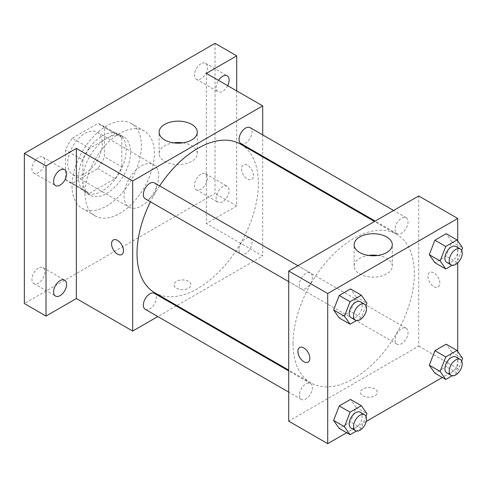 <?xml version="1.0" encoding="UTF-8"?>
<svg xmlns="http://www.w3.org/2000/svg" width="487" height="487" viewBox="0 0 487 487"><rect width="100%" height="100%" fill="white"/><g stroke="black" fill="none" stroke-linecap="round" stroke-linejoin="round"><path stroke-width="0.37" stroke-dasharray="2.44 1.83" d="M124.027 195.963A24.514 14.153 120 0 0 129.104 207.182A24.514 14.153 120 0 0 153.618 193.029A24.514 14.153 120 0 0 153.618 164.722A24.514 14.153 120 0 0 134.729 171.29A24.514 14.153 120 0 0 124.027 195.963M67.687 163.437A24.514 14.153 120 0 0 72.764 174.656A24.514 14.153 120 0 0 97.278 160.503A24.514 14.153 120 0 0 97.278 132.196A24.514 14.153 120 0 0 78.389 138.765A24.514 14.153 120 0 0 67.687 163.437M72.307 138.247L97.735 123.57A32.921 19.011 120 0 1 101.485 124.915A32.921 19.011 120 0 1 104.522 127.484L104.522 156.851A32.921 19.011 120 0 1 97.735 168.605L72.307 183.289A32.921 19.011 120 0 1 68.557 181.937A32.921 19.011 120 0 1 65.52 179.368L65.52 150.002A32.921 19.011 120 0 1 72.307 138.247L89.638 148.255L115.072 133.578L97.735 123.57M97.735 168.605L115.072 178.613L89.638 193.296L72.307 183.289M65.52 179.368L82.857 189.376L82.857 160.01L65.52 150.002M82.857 189.376A32.921 19.011 120 0 0 85.895 191.945A32.921 19.011 120 0 0 89.638 193.296M115.072 178.613A32.921 19.011 120 0 0 121.86 166.858L104.522 156.851M115.072 133.578A32.921 19.011 120 0 1 118.816 134.923A32.921 19.011 120 0 1 121.86 137.492L121.86 166.858M89.638 148.255A32.921 19.011 120 0 0 82.857 160.01M102.355 190.959A33.706 19.462 -60 0 1 85.505 192.627A33.706 19.462 -60 0 1 85.505 153.703A33.706 19.462 -60 0 1 119.212 134.242A33.706 19.462 -60 0 1 124.38 161.252A33.706 19.462 -60 0 1 102.355 190.959M106.69 193.461A33.706 19.462 120 0 0 128.708 163.754A33.706 19.462 120 0 0 123.546 136.744A33.706 19.462 120 0 0 97.57 145.777A33.706 19.462 120 0 0 82.857 179.697A33.706 19.462 120 0 0 89.833 195.129A33.706 19.462 120 0 0 106.69 193.461M121.86 137.492L104.522 127.484M72.021 185.955A49.029 28.307 120 0 0 82.175 208.399A49.029 28.307 120 0 0 131.204 180.093A49.029 28.307 120 0 0 131.204 123.479A49.029 28.307 120 0 0 93.425 136.61A49.029 28.307 120 0 0 72.021 185.955M85.024 193.461A49.029 28.307 120 0 0 95.178 215.905A49.029 28.307 120 0 0 144.207 187.598A49.029 28.307 120 0 0 144.207 130.985A49.029 28.307 120 0 0 106.422 144.115A49.029 28.307 120 0 0 85.024 193.461M200.948 63.779A9.192 5.308 120 0 0 194.94 71.881A9.192 5.308 120 0 0 196.352 79.247A9.192 5.308 120 0 0 205.544 73.939A9.192 5.308 120 0 0 205.544 63.322A9.192 5.308 120 0 0 200.948 63.779M38.436 157.605A9.192 5.308 120 0 0 32.428 165.708A9.192 5.308 120 0 0 33.84 173.074A9.192 5.308 120 0 0 43.033 167.765A9.192 5.308 120 0 0 43.033 157.149A9.192 5.308 120 0 0 38.436 157.605M38.436 268.094A9.192 5.308 120 0 0 32.428 276.196A9.192 5.308 120 0 0 33.84 283.562A9.192 5.308 120 0 0 43.033 278.254A9.192 5.308 120 0 0 43.033 267.643A9.192 5.308 120 0 0 38.436 268.094M200.948 174.267A9.192 5.308 120 0 0 194.94 182.369A9.192 5.308 120 0 0 196.352 189.735A9.192 5.308 120 0 0 205.544 184.427A9.192 5.308 120 0 0 205.544 173.816A9.192 5.308 120 0 0 200.948 174.267M215.035 43.337L215.035 193.461L24.35 303.547M236.7 90.874L236.7 205.971L215.035 193.461M236.7 205.971L206.366 223.484L262.7 256.01L176.903 305.55M176.209 305.946L157.825 316.562M176.568 288.225A8.425 4.864 0 0 0 185.754 289.278A8.425 4.864 0 0 0 190.959 284.785A8.425 4.864 0 0 0 182.528 279.922A8.425 4.864 0 0 0 174.102 284.785A8.425 4.864 0 0 0 176.568 288.225A8.425 4.864 0 0 0 185.754 289.278A8.425 4.864 0 0 0 190.959 284.779A8.425 4.864 0 0 0 182.528 279.915A8.425 4.864 0 0 0 174.102 284.779A8.425 4.864 0 0 0 176.568 288.219M227.642 85.645A9.192 5.308 -60 0 1 222.614 91.3A9.192 5.308 -60 0 1 218.018 91.757A9.192 5.308 -60 0 1 218.499 80.367M222.614 201.795A9.192 5.308 -60 0 1 218.018 202.245A9.192 5.308 -60 0 1 216.612 194.879A9.192 5.308 -60 0 1 222.614 186.783A9.192 5.308 -60 0 1 227.21 186.326A9.192 5.308 -60 0 1 228.622 193.692A9.192 5.308 -60 0 1 222.614 201.795M206.366 73.36L206.366 223.484M154.799 292.784A85.803 49.54 120 0 0 240.596 243.25A85.803 49.54 120 0 0 240.596 144.17M159.639 185.894A85.803 49.54 120 0 0 150.446 201.813M262.7 134.905L262.7 156.132M262.7 156.936L262.7 256.01M240.943 143.574A9.192 5.308 120 0 0 250.135 138.265A9.192 5.308 120 0 0 250.135 127.649M145.254 309.312A9.192 5.308 120 0 0 154.452 304.004A9.192 5.308 120 0 0 154.452 293.387M239.038 249.855A9.192 5.308 120 0 0 240.943 254.062A9.192 5.308 120 0 0 250.135 248.76A9.192 5.308 120 0 0 250.135 238.143A9.192 5.308 120 0 0 243.056 240.602A9.192 5.308 120 0 0 239.038 249.855M154.452 182.893A9.192 5.308 -60 0 1 156.351 187.105A9.192 5.308 -60 0 1 152.34 196.352A9.192 5.308 -60 0 1 145.254 198.818M241.576 168.752A8.425 4.864 -120 0 0 245.253 177.231A8.425 4.864 -120 0 0 251.749 179.49A8.425 4.864 -120 0 0 251.749 169.762A8.425 4.864 -120 0 0 243.323 164.892A8.425 4.864 -120 0 0 241.576 168.752A8.425 4.864 -120 0 0 245.253 177.238A8.425 4.864 -120 0 0 251.742 179.49A8.425 4.864 -120 0 0 251.742 169.762A8.425 4.864 -120 0 0 243.317 164.898A8.425 4.864 -120 0 0 241.57 168.752M113.313 239.957L113.313 239.951A8.425 4.864 60 0 1 119.808 242.209A8.425 4.864 60 0 1 123.485 250.689A8.425 4.864 60 0 1 121.744 254.549A8.425 4.864 60 0 1 121.738 254.549L121.738 254.549M182.82 142.849A19.084 11.018 180 0 1 197.278 153.539A19.084 11.018 180 0 1 185.498 163.717A19.084 11.018 180 0 1 164.703 161.325A19.084 11.018 180 0 1 159.115 153.539A19.084 11.018 180 0 1 173.573 142.849M293.04 343.579A85.803 49.54 120 0 0 310.809 382.861A85.803 49.54 120 0 0 396.613 333.321A85.803 49.54 120 0 0 396.613 234.247A85.803 49.54 120 0 0 330.49 257.233A85.803 49.54 120 0 0 293.04 343.579M312.368 277.176A9.192 5.308 -60 0 1 308.356 286.429A9.192 5.308 -60 0 1 301.27 288.888A9.192 5.308 -60 0 1 301.27 278.278A9.192 5.308 -60 0 1 310.463 272.97A9.192 5.308 -60 0 1 312.368 277.176M395.054 339.926A9.192 5.308 120 0 0 396.96 344.139A9.192 5.308 120 0 0 406.152 338.83A9.192 5.308 120 0 0 406.152 328.214A9.192 5.308 120 0 0 399.066 330.679A9.192 5.308 120 0 0 395.054 339.926M299.365 395.176A9.192 5.308 120 0 0 301.27 399.383A9.192 5.308 120 0 0 310.463 394.074A9.192 5.308 120 0 0 310.463 383.458A9.192 5.308 120 0 0 303.377 385.923A9.192 5.308 120 0 0 299.365 395.176M395.054 229.438A9.192 5.308 120 0 0 396.96 233.644A9.192 5.308 120 0 0 406.152 228.336A9.192 5.308 120 0 0 406.152 217.726A9.192 5.308 120 0 0 399.066 220.185A9.192 5.308 120 0 0 395.054 229.438M418.717 195.963L418.717 346.087L288.706 421.145M457.719 351.431L457.719 368.604L418.717 346.087M457.719 368.604L442.336 377.48M366.224 421.425L346.653 432.73M362.918 395.809A8.425 4.864 0 0 0 372.105 396.868A8.425 4.864 0 0 0 377.303 392.37A8.425 4.864 0 0 0 368.878 387.506A8.425 4.864 0 0 0 360.453 392.37A8.425 4.864 0 0 0 362.918 395.809A8.425 4.864 0 0 0 372.105 396.862A8.425 4.864 0 0 0 377.303 392.37A8.425 4.864 0 0 0 368.878 387.5A8.425 4.864 0 0 0 360.453 392.37A8.425 4.864 0 0 0 362.918 395.809M451.814 241.704L446.183 233.693L451.814 241.704L446.183 256.211L434.928 262.712L446.183 256.211L451.814 241.704L462.65 247.956M356.131 407.436L350.5 399.431L356.131 407.436L350.5 421.949L339.238 428.45L350.5 421.949L356.131 407.436L366.961 413.694M457.719 240.943L457.719 262.956M451.814 352.192L446.183 344.187L451.814 352.192L446.183 366.705L434.928 373.206L446.183 366.705L451.814 352.192L462.65 358.45M356.131 296.948L350.5 288.937L356.131 296.948L350.5 311.455L339.238 317.956L350.5 311.455L356.131 296.948L366.961 303.2M427.927 276.342A8.425 4.864 -120 0 0 431.604 284.822A8.425 4.864 -120 0 0 438.099 287.08A8.425 4.864 -120 0 0 438.099 277.346A8.425 4.864 -120 0 0 429.668 272.483A8.425 4.864 -120 0 0 427.927 276.342A8.425 4.864 -120 0 0 431.598 284.822A8.425 4.864 -120 0 0 438.093 287.08A8.425 4.864 -120 0 0 438.093 277.346A8.425 4.864 -120 0 0 429.668 272.483A8.425 4.864 -120 0 0 427.921 276.342M299.663 347.541L299.663 347.541A8.425 4.864 60 0 1 306.159 349.8A8.425 4.864 60 0 1 309.835 358.28A8.425 4.864 60 0 1 308.088 362.133A8.425 4.864 60 0 1 308.088 362.139L308.088 362.139M377.833 255.438A19.084 11.018 180 0 1 392.291 266.127A19.084 11.018 180 0 1 380.511 276.306A19.084 11.018 180 0 1 359.716 273.919A19.084 11.018 180 0 1 354.128 266.127A19.084 11.018 180 0 1 368.586 255.438M365.981 305.733L361.336 317.713L356.441 320.537M351.109 317.664A9.192 5.308 120 0 0 360.301 312.356A9.192 5.308 120 0 0 360.301 301.739M361.336 317.713L350.5 311.455M461.67 250.488L457.019 262.469L452.131 265.287M446.792 262.42A9.192 5.308 120 0 0 455.99 257.112A9.192 5.308 120 0 0 455.99 246.495M457.019 262.469L446.183 256.211M365.981 416.227L361.336 428.201L356.441 431.025M351.109 428.158A9.192 5.308 120 0 0 360.301 422.85A9.192 5.308 120 0 0 360.301 412.233M361.336 428.201L350.5 421.949M461.67 360.983L457.019 372.957L452.131 375.781M446.792 372.908A9.192 5.308 120 0 0 455.99 367.606A9.192 5.308 120 0 0 455.99 356.989M457.019 372.957L446.183 366.705M72.764 174.656L129.104 207.182M97.278 132.196L153.618 164.722M123.546 136.744L119.212 134.242M89.833 195.129L85.505 192.627M118.816 134.923L101.485 124.915M85.895 191.945L68.557 181.937M144.207 130.985L131.204 123.479M95.178 215.905L82.175 208.399M196.352 189.735L218.018 202.245M205.544 173.816L227.21 186.326M33.84 283.562L55.506 296.072M43.033 267.643L64.698 280.153M33.84 173.074L55.506 185.584M43.033 157.149L64.698 169.659M196.352 79.247L218.018 91.757M205.544 63.322L227.21 75.832M197.278 153.539L197.278 132.16M159.115 153.539L159.115 132.16M396.613 234.247L374.509 221.482M310.809 382.861L288.706 370.096M288.706 281.638L301.27 288.888M297.898 265.713L310.463 272.97M406.152 328.214L250.135 238.143M396.96 344.139L240.943 254.062M310.463 383.458L288.706 370.899M301.27 399.383L288.706 392.126M406.152 217.726L393.587 210.469M396.96 233.644L375.197 221.086M392.291 266.127L392.291 244.748M354.128 266.127L354.128 244.748"/><path stroke-width="0.73" d="M157.825 316.562L132.689 331.075L76.356 298.543L46.015 316.057L24.35 303.547L24.35 153.423L215.035 43.337L236.7 55.847L236.7 90.874M176.903 305.55L176.209 305.946M60.102 295.615A9.192 5.308 -60 0 1 55.506 296.072A9.192 5.308 -60 0 1 54.1 288.706A9.192 5.308 -60 0 1 60.102 280.603A9.192 5.308 -60 0 1 64.698 280.153A9.192 5.308 -60 0 1 66.11 287.519A9.192 5.308 -60 0 1 60.102 295.615M60.102 185.127A9.192 5.308 -60 0 1 55.506 185.584A9.192 5.308 -60 0 1 54.1 178.218A9.192 5.308 -60 0 1 60.102 170.115A9.192 5.308 -60 0 1 64.698 169.659A9.192 5.308 -60 0 1 66.11 177.025A9.192 5.308 -60 0 1 60.102 185.127M76.356 298.543L76.356 148.419L46.015 165.933L24.35 153.423M46.015 316.057L46.015 165.933M132.689 331.075L132.689 180.951L76.356 148.419M132.689 180.951L262.7 105.886L206.366 73.36L236.7 55.847M164.703 139.952A19.084 11.018 180 0 1 159.115 132.16A19.084 11.018 180 0 1 178.193 121.141A19.084 11.018 180 0 1 197.278 132.16A19.084 11.018 180 0 1 185.498 142.338A19.084 11.018 180 0 1 164.703 139.952M218.499 80.367A9.192 5.308 -60 0 1 222.614 76.289A9.192 5.308 -60 0 1 227.21 75.832A9.192 5.308 -60 0 1 227.642 85.645M150.446 201.813A85.803 49.54 120 0 0 137.024 253.508A85.803 49.54 120 0 0 154.799 292.784L288.706 370.096M374.509 221.482L240.596 144.17A85.803 49.54 120 0 0 159.639 185.894M262.7 105.886L262.7 134.905M262.7 156.132L262.7 156.936M393.587 210.469L250.135 127.649A9.192 5.308 120 0 0 243.056 130.114A9.192 5.308 120 0 0 239.038 139.367A9.192 5.308 120 0 0 240.943 143.574L375.197 221.086M288.706 370.899L154.452 293.387A9.192 5.308 120 0 0 147.366 295.846A9.192 5.308 120 0 0 143.355 305.099A9.192 5.308 120 0 0 145.254 309.312L288.706 392.126M288.706 281.638L145.254 198.818A9.192 5.308 -60 0 1 145.254 188.201A9.192 5.308 -60 0 1 154.452 182.893L297.898 265.713M123.485 250.695A8.425 4.864 60 0 1 121.738 254.549A8.425 4.864 60 0 1 113.313 249.685A8.425 4.864 60 0 1 113.313 239.957A8.425 4.864 60 0 1 119.802 242.216A8.425 4.864 60 0 1 123.485 250.695M121.738 254.549A8.425 4.864 60 0 1 113.313 249.685A8.425 4.864 60 0 1 113.313 239.951M173.573 142.849A19.084 11.018 180 0 1 182.82 142.849M346.653 432.73L327.708 443.663L288.706 421.145L288.706 271.022L418.717 195.963L457.719 218.48L457.719 240.943M442.336 377.48L366.224 421.425M434.928 262.712L429.297 254.701L434.928 240.194L446.183 233.693L434.928 240.194L429.297 254.701L434.928 262.712L445.763 268.97L440.132 260.959L445.763 246.446L457.019 239.951L462.65 247.956L461.67 250.488M339.238 428.45L333.607 420.439L339.238 405.933L350.5 399.431L339.238 405.933L333.607 420.439L339.238 428.45L350.074 434.702L344.443 426.697L350.074 412.185L361.336 405.683L366.961 413.694L365.981 416.227M457.719 262.956L457.719 351.431M327.708 443.663L327.708 293.539L457.719 218.48M434.928 373.206L429.297 365.195L434.928 350.683L446.183 344.187L434.928 350.683L429.297 365.195L434.928 373.206L445.763 379.458L440.132 371.447L445.763 356.941L457.019 350.439L462.65 358.45L461.67 360.983M339.238 317.956L333.607 309.951L339.238 295.439L350.5 288.937L339.238 295.439L333.607 309.951L339.238 317.956L350.074 324.214L344.443 316.203L350.074 301.697L361.336 295.195L366.961 303.2L365.981 305.733M327.708 293.539L288.706 271.022M359.716 252.54A19.084 11.018 180 0 1 354.128 244.748A19.084 11.018 180 0 1 373.212 233.736A19.084 11.018 180 0 1 392.291 244.748A19.084 11.018 180 0 1 380.511 254.926A19.084 11.018 180 0 1 359.716 252.54M309.829 358.28A8.425 4.864 60 0 1 308.088 362.139A8.425 4.864 60 0 1 299.657 357.275A8.425 4.864 60 0 1 299.657 347.541A8.425 4.864 60 0 1 306.153 349.8A8.425 4.864 60 0 1 309.829 358.28M308.088 362.139A8.425 4.864 60 0 1 299.663 357.269A8.425 4.864 60 0 1 299.663 347.541M368.586 255.438A19.084 11.018 180 0 1 377.833 255.438M356.441 320.537L350.074 324.214M364.635 304.241L360.301 301.739A9.192 5.308 120 0 0 353.215 304.205A9.192 5.308 120 0 0 349.203 313.458A9.192 5.308 120 0 0 351.109 317.664L355.443 320.166A9.192 5.308 120 0 0 364.635 314.858A9.192 5.308 120 0 0 364.635 304.241A9.192 5.308 120 0 0 357.549 306.707A9.192 5.308 120 0 0 353.538 315.96A9.192 5.308 120 0 0 355.443 320.166M344.443 316.203L333.607 309.951M350.074 301.697L339.238 295.439M361.336 295.195L350.5 288.937M452.131 265.287L445.763 268.97M460.318 248.997L455.99 246.495A9.192 5.308 120 0 0 448.904 248.96A9.192 5.308 120 0 0 444.893 258.213A9.192 5.308 120 0 0 446.792 262.42L451.126 264.922A9.192 5.308 120 0 0 460.318 259.614A9.192 5.308 120 0 0 460.318 248.997A9.192 5.308 120 0 0 453.239 251.462A9.192 5.308 120 0 0 449.221 260.715A9.192 5.308 120 0 0 451.126 264.922M440.132 260.959L429.297 254.701M445.763 246.446L434.928 240.194M457.019 239.951L446.183 233.693M356.441 431.025L350.074 434.702M364.635 414.735L360.301 412.233A9.192 5.308 120 0 0 353.215 414.693A9.192 5.308 120 0 0 349.203 423.946A9.192 5.308 120 0 0 351.109 428.158L355.443 430.66A9.192 5.308 120 0 0 364.635 425.352A9.192 5.308 120 0 0 364.635 414.735A9.192 5.308 120 0 0 357.549 417.195A9.192 5.308 120 0 0 353.538 426.448A9.192 5.308 120 0 0 355.443 430.66M344.443 426.697L333.607 420.439M350.074 412.185L339.238 405.933M361.336 405.683L350.5 399.431M452.131 375.781L445.763 379.458M460.318 359.491L455.99 356.989A9.192 5.308 120 0 0 448.904 359.449A9.192 5.308 120 0 0 444.893 368.702A9.192 5.308 120 0 0 446.792 372.908L451.126 375.41A9.192 5.308 120 0 0 460.318 370.108A9.192 5.308 120 0 0 460.318 359.491A9.192 5.308 120 0 0 453.239 361.951A9.192 5.308 120 0 0 449.221 371.204A9.192 5.308 120 0 0 451.126 375.41M440.132 371.447L429.297 365.195M445.763 356.941L434.928 350.683M457.019 350.439L446.183 344.187"/></g></svg>
